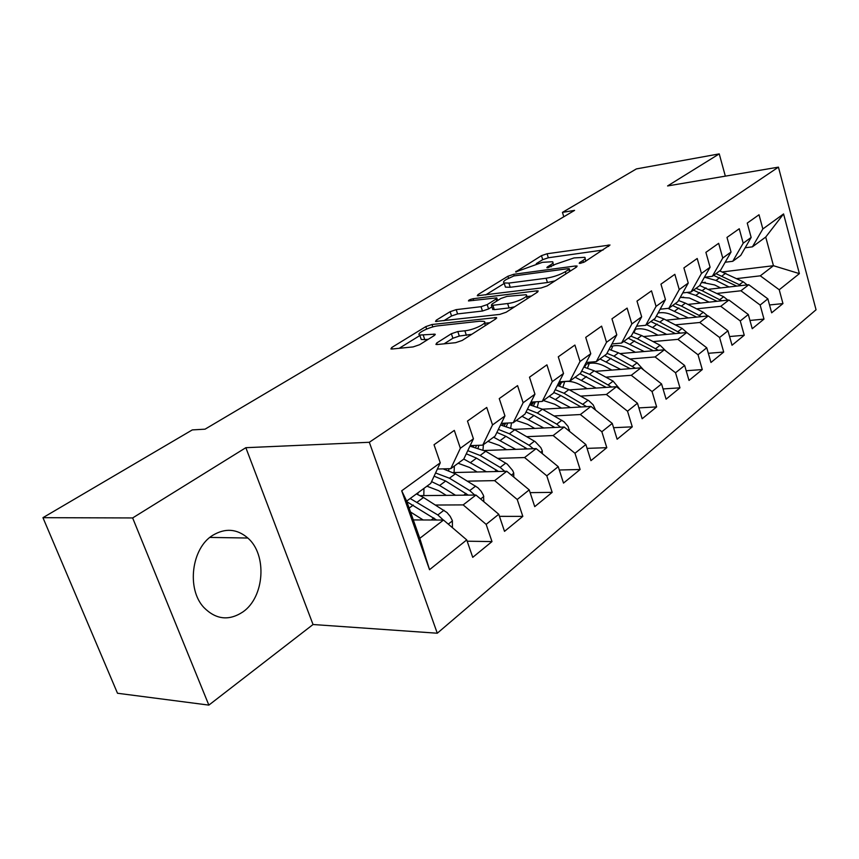 <?xml version="1.0" encoding="UTF-8"?>
<svg xmlns="http://www.w3.org/2000/svg" width="859" height="859" viewBox="0 0 859 859"><rect width="100%" height="100%" fill="white"/><g stroke="black" fill="none" stroke-linecap="round" stroke-linejoin="round"><path stroke-width="1.29" d="M580.405 263.326L584.571 261.909L609.997 245.019L547.086 253.749L541.471 255.66L515.615 271.959L542.394 262.328L552.52 261.737C553.583 262.349 552.938 263.412 550.598 264.916L547.28 266.988L546.861 267.697L547.978 267.729L555.386 264.261L574.048 257.925L584.711 257.335C585.752 257.958 585.151 259.01 582.896 260.492L579.61 262.586L579.213 263.294L580.405 263.326M242.818 611.984C264.626 597.177 267.353 554.71 247.832 538.024C236.955 528.736 225.251 527.845 212.699 535.34C191.557 548.106 186.349 588.93 203.841 607.463C215.867 619.597 228.859 621.111 242.818 611.984M436.694 343.009L435.932 344.438L437.317 344.513L455.603 342.687L462.206 340.443L495.836 318.861L496.513 317.562L431.991 324.509L425.817 326.613L391.736 347.519L390.909 348.947L392.155 349.001L413.125 346.918L419.568 344.727L434.3 335.525L435.073 334.162L419.74 335.053C415.262 333.743 429.908 326.538 438.498 325.776L479.988 321.202L484.004 321.384C488.513 322.769 473.803 330.039 464.88 330.801L457.804 331.542L451.372 333.732L436.694 343.009L437.199 344.523M132.64 517.945L208.855 705.11L313.041 624.514L245.846 447.689L132.64 517.945L42.95 517.676L192.298 429.908L205.043 429.178L574.585 210.38L562.452 212.377L563.794 216.769M245.846 447.689L369.316 442.278L778.437 167.14L816.05 309.777L437.285 633.223L369.316 442.278M725.34 176.149L719.241 153.89L667.593 185.941L778.437 167.14M719.241 153.89L636.401 168.912L562.452 212.377M541.041 287.99L547.194 285.897L576.561 267.052L577.13 266.032L575.423 265.979L513.671 274.3L507.894 276.254L477.98 294.605L477.293 295.743L541.041 287.99M537.551 292.092L506.155 312.236L499.788 314.405L435.524 321.459L436.286 320.192L450.127 311.699L456.183 309.637L481.051 306.684L487.193 304.601L496.083 299.039L496.76 297.869L468.466 300.951C468.456 300.156 470.013 299.415 473.137 298.717L536.542 290.879L538.174 290.933L537.551 292.092M722.795 271.873L773.444 265.71L765.723 237.052L783.569 213.934L762.846 228.966L759.012 214.761L747.244 223.082L751.153 237.449L743.196 243.204L739.245 228.752L726.993 237.417L731.03 252.031L722.752 258.033L718.661 243.322L705.894 252.353L710.082 267.224L701.449 273.473L697.207 258.495L683.904 267.911L688.242 283.051L679.244 289.58L674.841 274.322L660.958 284.146L665.457 299.576L656.061 306.384L651.498 290.847L636.991 301.101L641.662 316.821L631.848 323.94L627.113 308.102L611.952 318.829L616.794 334.849L606.518 342.29L601.601 326.152L585.731 337.383L590.767 353.715L580.018 361.51L574.907 345.05L558.275 356.818L563.515 373.472L552.251 381.643L546.925 364.85L529.488 377.187L534.942 394.184L523.12 402.753L517.569 385.627L499.251 398.587L504.952 415.928L492.529 424.937L486.731 407.445L467.479 421.071L473.427 438.788L460.36 448.258L454.304 430.391L434.031 444.737L440.248 462.829L430.778 483.37L406.661 501.098L419.793 538.325L443.502 520.049L413.308 519.931M783.569 213.934L799.385 273.624L779.231 289.762L760.312 275.825L736.754 278.595M769.524 304.966L782.957 303.581L779.231 289.762M782.957 303.581L771.661 312.816L767.86 298.857L760.14 305.042L740.93 290.772L717.072 293.424M749.95 320.45L763.984 319.097L760.14 305.042M763.984 319.097L752.237 328.707L748.307 314.512L740.265 320.944L720.765 306.309L696.606 308.843M729.57 336.545L744.248 335.246L740.265 320.944M744.248 335.246L732.018 345.243L727.96 330.801L719.584 337.501L699.774 322.49L675.303 324.874M708.342 353.296L723.697 352.05L719.584 337.501M723.697 352.05L710.962 362.477L706.753 347.777L698.023 354.767L677.901 339.359L653.108 341.581M686.18 370.744L702.286 369.563L698.023 354.767M702.286 369.563L689.004 380.43L684.644 365.472L675.539 372.763L655.095 356.947L629.98 358.998M663.051 388.934L679.952 387.838L675.539 372.763M679.952 387.838L666.09 399.177L661.57 383.941L652.056 391.564L631.279 375.297L605.842 377.155M638.871 407.896L656.641 406.908L652.056 391.564M656.641 406.908L642.156 418.752L637.464 403.236L627.521 411.203L606.4 394.474L580.63 396.117M613.573 427.696L632.278 426.837L627.521 411.203M632.278 426.837L617.127 439.228L612.263 423.412L601.848 431.744L580.373 414.532L554.27 415.939M587.084 448.377L606.798 447.679L601.848 431.744M606.798 447.679L590.938 460.649L585.87 444.532L574.972 453.262L553.132 435.534L526.685 436.673M559.295 470.002L580.126 469.497L574.972 453.262M580.126 469.497L563.504 483.091L558.232 466.662L546.796 475.822L524.581 457.546L497.791 458.384M530.132 492.637L552.165 492.368L546.796 475.822M552.165 492.368L534.727 506.638L529.23 489.877L517.225 499.487L494.623 480.632L467.479 481.147M499.466 516.345L522.82 516.377L517.225 499.487M522.82 516.377L504.512 531.356L498.768 514.262L486.151 524.366L463.162 504.899L435.653 505.038M467.189 541.202L491.992 541.589L486.151 524.366M491.992 541.589L472.74 557.341L466.738 539.903L429.543 569.678L401.701 490.79L440.248 462.829M437.392 469.025L450.771 468.67L463.753 459.114L473.427 438.788M460.36 448.258L450.771 468.67M466.738 539.903L443.502 520.049M429.543 569.678L419.793 538.325M470.163 445.638L482.758 445.145L495.117 436.061L504.952 415.928M492.529 424.937L482.758 445.145M463.162 504.899L475.94 495.042L420.266 495.643M498.768 514.262L475.94 495.042M501.312 423.369L513.199 422.757L524.967 414.102L534.942 394.184M523.12 402.753L513.199 422.757M494.623 480.632L506.789 471.269L453.187 472.557M529.23 489.877L506.789 471.269M530.969 402.13L542.212 401.421L553.432 393.175L563.515 373.472M552.251 381.643L542.212 401.421M524.581 457.546L536.166 448.613L484.422 450.492M558.232 466.662L536.166 448.613M559.23 381.847L569.871 381.085L580.587 373.203L590.767 353.715M580.018 361.51L569.871 381.085M553.132 435.534L564.18 427.02L514.133 429.393M585.87 444.532L564.18 427.02M586.192 362.477L596.296 361.65L606.529 354.123L616.794 334.849M606.518 342.29L596.296 361.65M580.373 414.532L590.928 406.404L542.437 409.206L529.638 404.782M612.263 423.412L590.928 406.404M611.952 343.944L621.551 343.074L631.344 335.88L641.662 316.821M631.848 323.94L621.551 343.074M606.4 394.474L616.483 386.7L569.442 389.879M637.464 403.236L616.483 386.7M636.573 326.205L645.71 325.303L655.095 318.41L665.457 299.576M656.061 306.384L645.71 325.303M631.279 375.297L640.921 367.856L595.233 371.356M661.57 383.941L640.921 367.856M660.152 309.219L668.86 308.284L677.848 301.681L688.242 283.051M679.244 289.58L668.86 308.284M655.095 356.947L664.329 349.817L619.919 353.597M684.644 365.472L664.329 349.817M682.733 292.919L691.044 291.974L699.666 285.639L710.082 267.224M701.449 273.473L691.044 291.974M677.901 339.359L686.76 332.53L643.552 336.545M706.753 347.777L686.76 332.53M704.391 277.274L712.336 276.319L720.604 270.231L731.03 252.031M722.752 258.033L712.336 276.319M699.774 322.49L708.278 315.94L666.208 320.16M727.96 330.801L708.278 315.94M725.179 262.242L732.77 261.286L740.726 255.434L751.153 237.449M743.196 243.204L732.77 261.286M720.765 306.309L728.937 300.016L687.93 304.419M748.307 314.512L728.937 300.016M745.15 247.8L752.42 246.834L765.723 237.052M762.846 228.966L752.42 246.834M683.624 297.139L680.167 297.525M740.93 290.772L748.78 284.726L708.804 289.268M767.86 298.857L748.78 284.726M42.95 517.676L117.5 693.256L208.855 705.11M313.041 624.514L437.285 633.223M705.314 282.289L701.288 282.761M760.312 275.825L773.444 265.71L799.385 273.624M406.661 501.098L401.701 490.79M603.082 250.033L548.332 257.764L542.727 259.665L536.306 263.627M504.254 283.427L485.636 294.916M568.894 269.436L569.302 268.717L568.121 268.674L513.875 275.932L506.198 279.529C503.61 281.172 502.912 282.31 504.104 282.955L508.893 283.083L546.099 278.252C553.443 277.038 559.864 274.859 565.34 271.712L568.894 269.436L569.549 271.551M505.017 285.822L505.436 287.121L510.225 287.271L508.893 283.083M555.032 280.872L547.441 282.525L510.225 287.271M443.845 320.718L451.544 315.972L450.127 311.699M491.906 306.856L488.599 308.939L482.468 311.022L457.6 313.911L451.544 315.972M497.49 300.156L498.392 300.049M526.61 296.623L531.388 296.044M507.637 303.538C516.238 302.679 529.96 296.076 526.009 294.734L507.046 296.376L500.937 298.449L492.067 304.022L491.38 305.224L492.883 305.289L507.637 303.538L509.054 307.941L514.584 306.824M492.637 309.1L494.301 309.648L492.883 305.289M509.054 307.941L494.301 309.648M471.774 334.301L459.307 336.062L452.886 338.253L444.092 343.836M420.738 338.006L421.232 339.455L424.776 339.627L423.272 335.203M428.33 339.251L424.776 339.627M419.901 335.504L399.177 348.303M489.823 322.716L484.626 323.285M747.19 284.909L743.196 281.784L719.702 270.896M729.066 286.97L715.976 280.442L704.595 277.253M720.594 287.926L714.634 284.952L701.535 282.332M741.21 285.585L715.987 273.624M713.625 275.363L736.7 286.101M727.874 300.135L723.632 296.72L699.752 285.478M709.094 302.143L695.801 295.421L686.975 292.436M700.547 303.066L689.38 297.998L680.264 297.354M721.721 300.79L702.136 290.718L695.973 288.345M693.524 290.149L717.072 301.294M707.795 315.994L703.296 312.247L685.407 303.13L678.492 300.51M688.327 317.948L668.023 308.381M679.694 318.807L673.499 315.618C668.216 312.955 663.062 312.085 658.058 313.02M701.449 316.627L681.412 306.094L675.163 303.646M672.618 305.525L696.66 317.111M687.093 332.787L682.121 328.417L663.996 319.022L656.34 316.144M635.467 329.244L633.942 332.583M666.702 334.387L646.623 324.648M657.994 335.203L651.67 331.885C645.828 328.911 640.213 328.074 634.855 329.394M680.36 333.12L659.83 322.114L653.516 319.569M650.854 321.524L675.421 333.582M665.993 351.106L660.077 345.254L641.694 335.568L633.212 332.422M612.832 345.962L611.211 349.881M644.175 351.535L623.774 341.442M635.381 352.276L628.928 348.84C622.41 345.479 616.29 344.727 610.545 346.585M658.391 350.322L637.357 338.79L630.957 336.159M628.187 338.199L653.302 350.751M643.745 370.057L637.088 362.809L618.459 352.813L609.063 349.366M589.263 363.389L587.577 367.963M620.681 369.413L599.958 358.955M611.812 370.089L605.219 366.503C597.875 362.691 591.142 362.09 585.033 364.699M635.488 368.275L613.927 356.174L606.969 353.307M584.485 367.169L586.332 364.162M604.564 355.572L630.248 368.683M620.37 389.761L613.101 381.128L594.213 370.798L583.809 367.04M564.707 381.579L562.989 386.915M596.167 388.075L575.111 377.23M587.223 388.687L580.48 384.95C572.04 380.548 564.588 380.226 558.146 383.962M611.597 387.033L589.489 374.309L581.683 371.109M559.553 385.916L561.593 382.33M579.911 373.697L606.186 387.398M559.8 383.05L557.867 385.584M595.577 410.119L593.172 404.825L588.769 400.681L568.894 389.589L557.362 385.498M538.625 401.647L537.39 406.79M570.548 407.585L549.148 396.321M561.539 408.1L554.646 404.213L543.425 400.53M534.094 401.926L529.756 404.793M586.643 406.651L563.966 393.25L555.204 389.696M533.568 405.545L535.404 401.851M553.776 392.499L560.82 395.58L581.06 406.973M533.89 402.023L531.667 405.104M569.56 431.358L568.067 426.451L563.998 421.715L542.448 409.217L537.283 413.05L527.469 409.12M511.502 422.843L510.74 427.696M543.768 427.986L522.004 416.282M534.685 428.416L527.63 424.357L516.28 420.491M504.373 423.208L502.064 425.141M506.466 426.118L507.69 423.036M526.009 412.019L533.997 415.477L554.785 427.46M505.79 423.133L504.33 425.559M560.573 427.191L556.75 424.153L537.283 413.05M542.319 453.649L542.287 450.814L540.773 447.55L535.189 441.633L514.766 429.758L500.539 424.969M483.413 444.661L482.994 449.74M515.733 449.354L493.603 437.167M506.574 449.687L499.347 445.434L487.88 441.376M474.061 445.488L473.126 446.455M533.278 448.72L529.101 445.263L509.366 433.763L498.36 429.414M478.184 447.732L478.914 445.295M496.889 432.431L505.919 436.318L527.297 448.935M476.562 445.392L475.779 447.024M513.789 477.067L513.736 472.976L512.64 470.464L507.229 464.096L485.775 451.265L469.937 446.122M454.368 466.018L454.078 472.536M486.355 471.752L463.796 459.039M477.132 471.978L469.723 467.521L458.126 463.259M504.705 471.312L500.131 467.393L480.117 455.463L467.768 450.674M448.656 470.485L449.01 468.713M466.287 453.788L476.509 458.137L498.499 471.462M446.218 468.789L445.939 469.562M483.853 501.71L483.467 495.364L481.126 491.219L477.872 487.708L455.388 473.814L443.126 468.874M423.959 488.384L423.809 495.611M455.538 495.267L439.636 485.496L431.583 481.631M446.261 495.364L438.648 490.682L426.934 486.205M474.737 495.063L469.744 490.586L449.45 478.216L435.577 472.965M417.807 494.473L418.022 492.755M434.106 476.165L445.671 481.029L468.295 495.128M452.425 527.673L452.371 520.64L450.18 516.323L447.013 512.555L423.498 497.479L416.443 493.914M423.176 519.974L410.505 511.996M413.834 519.942L413.158 519.512M443.287 520.039L437.832 514.96L410.183 498.51M406.887 501.72L436.587 520.017M583.497 262.457L582.896 260.492M547.527 267.772L547.28 266.988M551.188 266.795L550.598 264.916M516.313 272.013L516.066 271.24M542.727 259.665L541.471 255.66M548.332 257.764L547.086 253.749M608.677 246.447L608.236 244.976M579.846 263.38L579.61 262.586M478.377 295.818L477.98 294.605M508.485 278.123L507.894 276.254M514.176 275.889L513.671 274.3M575.884 267.493L575.423 265.979M547.441 282.525L546.099 278.252M565.995 273.828L565.34 271.712M436.737 321.524L436.286 320.192M457.6 313.911L456.183 309.637M482.468 311.022L481.051 306.684M488.599 308.939L487.193 304.601M496.738 301.079L496.083 299.039M473.706 300.467L473.137 298.717M537.025 292.425L536.542 290.879M452.886 338.253L451.372 333.732M459.307 336.062L457.804 331.542M466.383 335.332L464.88 330.801M434.203 335.59L433.709 334.097M392.252 348.99L391.736 347.519M426.633 329.061L425.817 326.613M432.807 326.935L431.991 324.509M495.482 319.086L494.967 317.486M722.075 275.922L725.78 273.173M715.976 280.442L719.724 277.661M739.535 284.576L743.196 281.784M702.136 290.718L705.991 287.862M695.801 295.421L699.698 292.532M719.831 299.619L723.632 296.72M681.412 306.094L685.407 303.13M674.809 310.99L678.868 307.984M699.333 315.274L703.296 312.247M659.83 322.114L663.996 319.022M652.958 327.204L657.178 324.079M678.009 331.563L682.121 328.417M637.357 338.79L641.694 335.568M630.205 344.094L634.597 340.83M655.782 348.529L660.077 345.254M613.927 356.174L618.459 352.813M606.465 361.703L611.05 358.3M632.611 366.224L637.088 362.809M589.489 374.309L594.213 370.798M581.693 380.086L586.482 376.532M608.419 384.692L613.101 381.128M604.757 387.495L605.445 386.969M563.966 393.25L568.894 389.589M555.816 399.285L560.82 395.58M583.164 403.988L588.05 400.251M579.095 407.091L580.05 406.361M568.637 430.617L569.538 429.919M528.757 419.364L533.997 415.477M556.75 424.153L561.861 420.255M552.251 427.589L553.497 426.633M540.698 452.328L542.287 451.093M509.366 433.763L514.766 429.758M500.443 440.377L505.919 436.318M529.101 445.263L534.448 441.182M524.14 449.053L525.697 447.872M511.395 475.091L513.746 473.266M480.117 455.463L485.775 451.265M470.764 462.4L476.509 458.137M500.131 467.393L505.736 463.108M494.677 471.559L496.556 470.109M480.621 498.993L483.81 496.523M449.45 478.216L455.388 473.814M439.636 485.496L445.671 481.029M469.744 490.586L475.628 486.097M463.742 495.181L465.997 493.453M448.28 524.119L452.371 520.941M417.259 502.107L423.498 497.479M409.142 508.131L413.286 505.06M437.832 514.96L444.017 510.235M431.229 519.996L433.892 517.966M209.886 537.423L247.832 538.024M585.849 261.093L585.076 258.538M553.647 265.356L552.885 262.918M570.075 271.219L569.388 268.996M505.436 287.121L504.104 282.955M497.619 300.532L496.899 298.331M527.265 298.685L526.417 296.001M492.798 309.584L491.38 305.224M485.378 325.572L484.487 322.866M421.232 339.455L419.74 335.053M435.255 334.709L435.073 334.162M496.685 318.109L496.513 317.562M559.198 383.35L558.006 384.22M533.171 402.377L529.842 404.804M504.684 423.197L502.204 425.001"/></g></svg>
